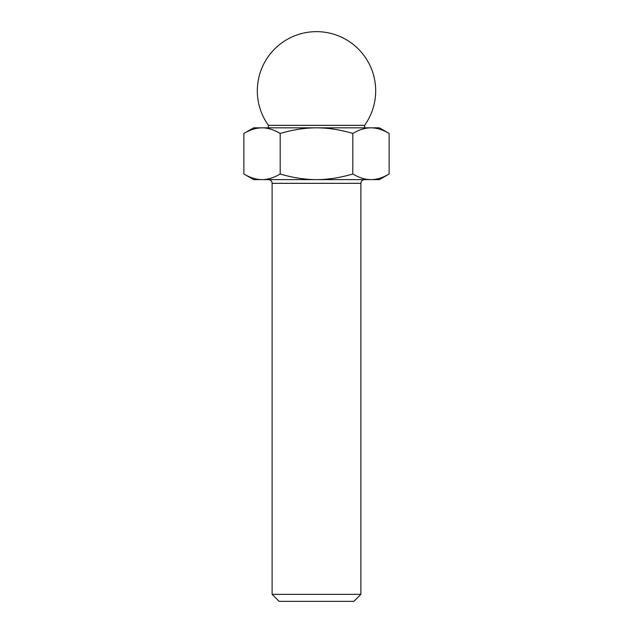 <?xml version="1.0" encoding="UTF-8"?>
<svg xmlns="http://www.w3.org/2000/svg" width="633" height="633" viewBox="0 0 633 633"><rect width="100%" height="100%" fill="white"/><g stroke="black" fill="none" stroke-linecap="round" stroke-linejoin="round"><path stroke-width="0.95" d="M243.879 133.452L253.611 127.834L262.038 127.834C256.262 127.842 250.209 129.718 243.879 133.452L243.879 174.004C250.209 177.738 256.262 179.614 262.038 179.622L253.611 179.622L243.879 174.004M352.81 133.452C340.158 129.718 328.052 127.842 316.5 127.834L379.389 127.834L389.121 133.452C382.791 129.718 376.738 127.842 370.962 127.834C365.186 127.842 359.133 129.718 352.81 133.452L352.81 174.004C359.133 177.738 365.186 179.614 370.962 179.622C376.738 179.614 382.791 177.738 389.121 174.004L389.121 133.452M389.121 174.004L379.389 179.622L316.5 179.622C328.052 179.614 340.158 177.738 352.81 174.004M272.111 183.325L272.111 594.34L360.889 594.34L360.889 183.325L272.111 183.325A3.703 3.703 0 0 0 268.408 179.622M360.889 594.34L353.887 601.35L279.113 601.35L272.111 594.34M268.408 127.834L268.408 125.342L364.592 125.342L364.592 127.834M268.408 125.342A59.193 59.193 0 0 1 316.5 31.65A59.193 59.193 0 0 1 364.592 125.342M316.5 127.834C304.948 127.842 292.842 129.718 280.19 133.452C273.867 129.718 267.814 127.842 262.038 127.834L316.5 127.834M280.19 174.004C292.842 177.738 304.948 179.614 316.5 179.622L262.038 179.622C267.814 179.614 273.867 177.738 280.19 174.004L280.19 133.452M360.889 183.325C361.111 181.078 362.345 179.843 364.592 179.622"/></g></svg>
